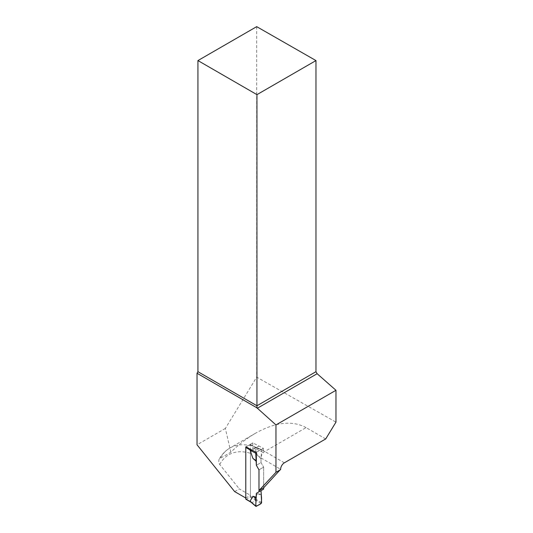 <?xml version="1.0" encoding="UTF-8"?>
<svg xmlns="http://www.w3.org/2000/svg" width="533" height="533" viewBox="0 0 533 533"><rect width="100%" height="100%" fill="white"/><g stroke="black" fill="none" stroke-linecap="round" stroke-linejoin="round"><path stroke-width="0.4" stroke-dasharray="2.67 2" d="M245.913 499.261A0.66 0.38 120 0 0 246.246 499.228L249.977 497.069A0.66 0.38 120 0 0 250.443 496.263L250.443 444.755A0.66 0.38 120 0 0 249.977 444.489L246.246 446.647A0.66 0.38 120 0 0 245.913 446.994M249.977 497.069L255.793 500.427L252.062 502.586L251.19 502.259M255.793 500.427L254.741 498.502L257.579 493.571L261.017 494.537M249.977 444.489L255.78 447.707L254.741 447.48L257.579 455.682L261.017 458.686L261.603 449.872L254.741 447.48M325.703 438.945L306.089 427.626L264.754 451.484A5.283 3.051 120 0 0 263.355 452.61A5.283 3.051 120 0 0 261.017 457.96L261.017 462.591L256.346 465.289L261.017 462.591L263.648 467.148L261.017 462.591L261.017 458.686M263.648 467.148L263.648 487.808L263.648 467.148L258.978 469.846L263.648 467.148M263.648 489.114L261.017 490.633M255.793 447.847L252.062 450.005L251.156 450.025M255.78 447.707L261.603 449.872L261.137 449.579L256.346 452.344L263.355 448.3L252.782 442.87L245.78 446.914M261.137 503.512L255.78 500.247M256.233 506.343L251.783 502.552M261.603 502.679L254.741 498.502M257.579 493.571L261.317 495.317M255.094 451.797L251.783 450.012M257.579 455.682L261.317 457.567M234.647 491.586L239.317 488.888L250.443 495.317L250.443 453.29L252.782 447.84A69.317 40.022 -120 0 1 263.355 452.61L263.355 448.3M245.78 498.015L250.443 495.317M306.089 427.626C292.331 420.211 275.468 422.083 255.507 433.249C247.105 438.119 238.884 444.435 230.842 452.184L219.836 458.567L218.916 459.646L218.677 462.537L219.723 464.516L239.317 488.888M230.842 452.184L225.359 428.445L256.693 377.137L335.963 422.143M225.359 428.445L197.037 444.795M256.693 26.65L256.693 377.137M258.598 446.228L251.596 450.272M252.782 442.87L252.782 447.84M246.246 499.228L252.062 502.586M250.443 496.263L255.014 498.895M250.443 444.755L255.014 447.394M246.246 446.647L252.062 450.005M219.723 464.516A64.42 37.197 60 0 1 250.443 453.29M261.017 457.96L280.631 469.287M284.369 462.811L264.754 451.484A69.703 40.242 -120 0 0 229.903 448.033A69.703 40.242 -120 0 0 220.209 458.32M250.31 444.455L255.547 447.48M261.43 449.532L255.414 447.427M255.507 433.249L229.903 448.033C225.252 450.765 221.581 454.649 218.89 459.693"/><path stroke-width="0.8" d="M280.631 469.606L275.961 472.305L275.961 424.928L335.963 390.289L335.963 422.143L325.703 438.945L284.369 462.811A5.283 3.051 120 0 0 280.631 469.287L263.648 487.808L263.648 489.114L256.346 493.331L255.767 506.05L250.07 501.193L252.909 496.263L256.346 497.236M256.346 493.331L261.017 490.633L261.603 502.679L261.137 503.512L256.233 506.343L255.767 506.05L256.233 506.343M245.913 446.994A0.66 0.38 120 0 0 245.78 447.454L245.78 498.955A0.66 0.38 120 0 0 245.913 499.261L250.976 502.179M251.783 502.552L250.07 501.193M250.697 501.906L245.78 498.955M275.961 472.305L258.978 490.507L258.978 469.846L256.346 465.289L258.978 469.846L258.978 491.812M255.094 451.797L256.346 452.344L256.346 465.289L255.767 453.243L250.07 450.172L252.909 458.38L256.346 461.385M251.783 450.012L250.07 450.172M252.909 496.263L256.047 498.355L255.767 506.05C257.319 505.797 259.105 504.951 261.137 503.512C261.61 500.793 261.67 498.062 261.317 495.317L261.017 490.633L256.346 493.331L256.047 498.355M256.233 452.41L255.767 453.243M252.909 458.38L256.047 460.605M275.961 424.928L256.953 407.845L197.037 373.253L197.037 444.795L234.647 491.586L245.78 498.015L245.78 446.914L256.346 452.344M258.978 490.507L263.648 487.808M197.037 373.253L197.936 371.694L256.953 405.766L315.969 371.694L317.142 373.713L335.963 390.289M197.936 60.575L256.953 94.647L315.969 60.575L256.693 26.65L197.936 60.575L197.936 371.694M257.219 408.305L317.142 373.713M256.953 407.845L256.953 94.647M315.969 60.575L315.969 371.694M245.78 447.454L250.343 450.092M255.867 506.35L250.703 501.946"/></g></svg>
